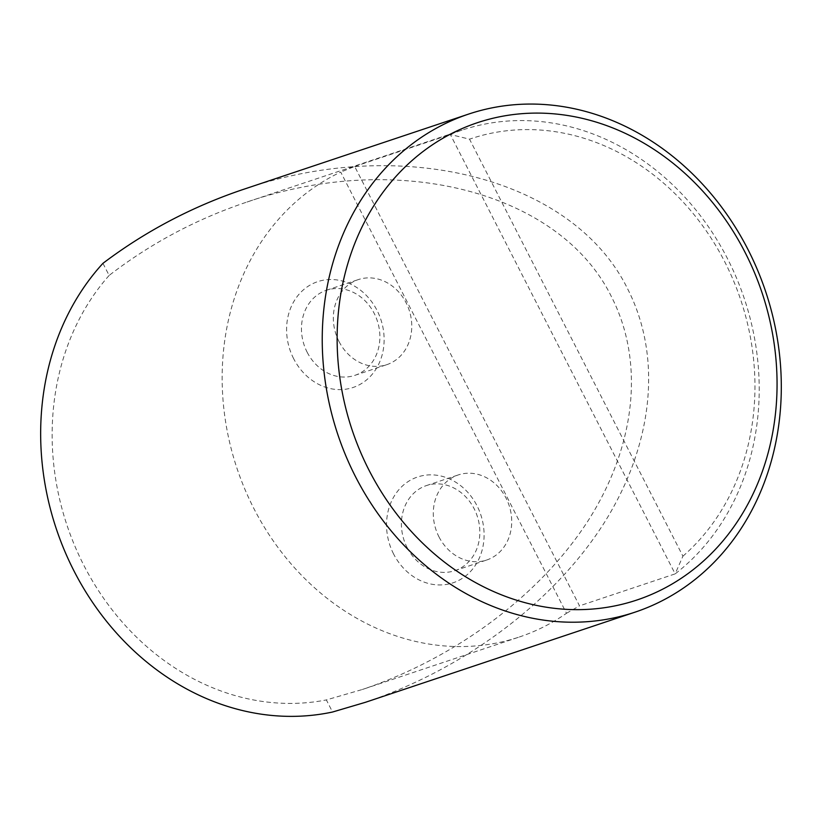 <?xml version="1.0" encoding="UTF-8"?>
<svg xmlns="http://www.w3.org/2000/svg" width="821" height="821" viewBox="0 0 821 821"><rect width="100%" height="100%" fill="white"/><g stroke="black" fill="none" stroke-linecap="round" stroke-linejoin="round"><path stroke-width="0.62" stroke-dasharray="4.11 3.08" d="M407.113 547.545A44.857 38.525 71.5 0 0 454.855 570.667A44.857 38.525 71.5 0 0 477.165 515.906A44.857 38.525 71.5 0 0 426.407 485.58A44.857 38.525 71.5 0 0 407.113 547.545M393.628 554.062A55.797 47.926 -108.5 0 1 434.237 474.979A55.797 47.926 -108.5 0 1 478.089 560.671A55.797 47.926 -108.5 0 1 393.628 554.062M519.303 637.014A249.44 214.26 -108.5 0 0 566.5 613.277L340.725 172.071A249.44 214.26 -108.5 0 0 241.323 480.418A249.44 214.26 -108.5 0 0 519.303 637.014L362.338 689.496L326.358 699.923L332.546 712.023M293.672 358.726A55.797 47.926 -108.5 0 1 334.28 279.653A55.797 47.926 -108.5 0 1 378.132 365.335A55.797 47.926 -108.5 0 1 293.672 358.726M438.989 536.883A44.857 38.525 71.5 0 0 486.73 560.004A44.857 38.525 71.5 0 0 509.051 505.254A44.857 38.525 71.5 0 0 458.282 474.928A44.857 38.525 71.5 0 0 438.989 536.883M307.157 352.219A44.857 38.525 71.5 0 0 354.898 375.341A44.857 38.525 71.5 0 0 377.219 320.58A44.857 38.525 71.5 0 0 326.45 290.254A44.857 38.525 71.5 0 0 307.157 352.219M339.032 341.557A44.857 38.525 71.5 0 0 386.773 364.678A44.857 38.525 71.5 0 0 409.094 309.917A44.857 38.525 71.5 0 0 358.325 279.592A44.857 38.525 71.5 0 0 339.032 341.557M102.943 263.336L109.142 275.435C150.294 243.632 195.983 219.258 246.218 202.294C397.928 149.668 560.62 192.001 611.799 297.407C644.567 362.071 635.926 445.136 588.647 519.878C540.895 594.496 456.404 657.826 362.338 689.496M365.396 702.314C464.409 668.982 553.344 602.316 603.62 523.767C653.372 445.095 662.475 357.658 627.983 289.587C574.115 178.639 402.854 134.08 243.16 189.466M566.5 613.277L579.523 605.847L354.682 166.478L340.725 172.071M354.682 166.478L450.319 134.5A249.44 214.26 -108.5 0 1 462.049 130.129A249.44 214.26 -108.5 0 1 727.529 258.707A249.44 214.26 -108.5 0 1 675.16 573.879L450.319 134.5L469.53 139.17L682.918 556.186L675.16 573.879L579.523 605.847M682.918 556.186A238.501 204.86 71.5 0 0 724.666 261.663A238.501 204.86 71.5 0 0 469.53 139.17M109.142 275.435A249.44 214.26 71.5 0 0 83.814 565.279A249.44 214.26 71.5 0 0 326.358 699.923M454.855 570.667L486.73 560.004M426.407 485.58L458.282 474.928M354.898 375.341L386.773 364.678M326.45 290.254L358.325 279.592M462.049 130.129L246.218 202.294"/><path stroke-width="1.23" d="M468.514 114.119L243.16 189.466C192.022 206.728 145.276 231.348 102.943 263.336A262.566 225.539 -108.5 0 0 74.003 570.964A262.566 225.539 -108.5 0 0 332.546 712.023L365.396 702.314L635.033 612.158A262.566 225.539 71.5 0 0 747.962 249.471A262.566 225.539 71.5 0 0 468.514 114.119A262.566 225.539 71.5 0 0 337.872 434.658A262.566 225.539 71.5 0 0 635.033 612.158M745.099 252.427A251.626 216.139 -108.5 0 1 561.954 609.059A251.626 216.139 -108.5 0 1 364.206 222.614A251.626 216.139 -108.5 0 1 745.099 252.427"/></g></svg>
